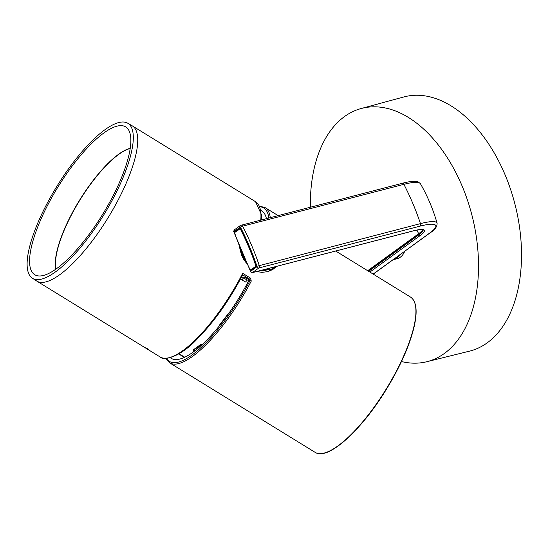 <?xml version="1.0" encoding="UTF-8"?>
<svg xmlns="http://www.w3.org/2000/svg" width="549" height="549" viewBox="0 0 549 549"><rect width="100%" height="100%" fill="white"/><g stroke="black" fill="none" stroke-linecap="round" stroke-linejoin="round"><path stroke-width="0.82" d="M256.205 266.498L252.746 269.257M423.053 229.887A27.519 5.085 -22.9 0 1 421.714 231.143M240.874 228.693L239.817 228.967A1.071 0.659 75.5 0 0 239.673 229.036L235.542 232.035M250.687 271.082L250.502 269.875L256.308 266.073M252.677 269.312L250.502 269.875M250.378 270.135A180.525 110.397 75.5 0 1 234.526 232.604L234.725 232.248M256.211 264.886L255.601 265.043A1.071 0.659 75.5 0 1 255.415 266.306M255.601 265.043A179.42 109.718 -104.5 0 0 240.586 229.503L241.231 229.331M239.817 228.967A1.071 0.659 75.5 0 1 240.586 229.503M367.693 270.719L418.695 233.689A25.46 4.701 157.1 0 0 421.021 231.795L422.407 230.491A27.443 5.071 157.1 0 0 423.046 229.846M421.021 231.795A25.46 4.701 157.1 0 0 422.634 229.681M56.039 269.017A73.971 22.324 121.6 0 1 64.267 230.004A73.971 22.324 121.6 0 1 130.209 148.491M127.697 123.202L132.124 125.762A91.12 27.498 121.6 0 1 132.316 125.879A91.12 27.498 121.6 0 1 107.981 217.898A91.12 27.498 121.6 0 1 36.81 281.088A91.12 27.498 121.6 0 1 36.618 280.971L32.336 278.171A90.983 27.457 121.6 0 1 46.624 204.358A90.983 27.457 121.6 0 1 112.312 125.11A90.983 27.457 121.6 0 1 127.697 123.202A90.983 27.457 121.6 0 1 103.596 215.194A90.983 27.457 121.6 0 1 32.336 278.171M120.567 179.88A86.783 26.194 -58.4 0 0 128.967 130.58A86.783 26.194 -58.4 0 0 57.906 187.079A86.783 26.194 -58.4 0 0 39.494 275.982A86.783 26.194 -58.4 0 0 120.567 179.88M130.23 148.333A73.971 22.324 -58.4 0 0 64.096 229.894A73.971 22.324 -58.4 0 0 55.916 269.106M266.402 218.571A86.488 26.105 -58.4 0 0 261.743 210.96A86.488 26.105 -58.4 0 0 260.85 210.493M240.524 279.002L241.869 279.839L243.612 277.911L245.52 277.636L248.272 279.317L248.663 280.779L250.008 280.587A90.05 27.176 121.6 0 1 166.354 358.36M170.272 357.687A86.488 26.105 -58.4 0 0 171.089 358.277A86.488 26.105 -58.4 0 0 248.663 280.779M179.001 354.132L184.409 357.378L178.988 354.132M184.766 357.214L179.379 354.222A1.071 1.016 -78.6 0 1 179.379 354.215A1.071 1.016 -78.6 0 1 179.07 354.098A79.228 23.909 121.6 0 1 178.624 353.995M181.486 355.244L179.07 354.098M193.035 349.919A1.071 0.878 58.2 0 0 193.934 349.953L201.277 344.628A1.071 0.769 -129.5 0 1 201.277 344.628A1.071 0.769 -129.5 0 1 200.358 344.6A79.228 23.909 121.6 0 1 193.035 349.919L193.763 351.641M195.101 350.626L194.243 349.576M194.957 349.301L194.607 350.317A1.071 0.343 121.7 0 1 193.694 351.593M202.451 344.319L200.358 344.6M228.377 313.953L228.068 313.781A79.228 23.909 121.6 0 1 219.868 324.48A1.071 0.412 39.2 0 0 220.314 324.679M219.868 324.48L219.456 325.749M229.05 312.999L228.068 313.781M248.724 279.887L247.242 280.107L245.485 282.028L241.869 279.839M165.716 358.373L169.593 362.8A91.12 27.498 -58.4 0 0 251.277 281.067L250.509 278.123L242.672 273.306L242.761 274.74C229.352 300.351 214.165 321.776 197.194 339.021C180.422 356.974 163.527 361.228 160.02 356.905A91.12 27.498 121.6 0 0 242.672 273.306M251.277 281.067L250.008 280.587L249.617 279.118L250.509 278.123M239.501 247.119L241.587 255.306L244.058 260.013L246.556 263.259M256.63 271.549L261.942 272.359L267.885 271.631L272.791 269.504L276.614 266.368M275.722 266.594L273.162 268.736L257.152 271.419M426.779 361.729L469.594 351.127A131.273 80.278 -104.5 0 0 514.845 203.761A131.273 80.278 -104.5 0 0 403.645 97.001L361.077 108.551A130.786 79.976 75.5 0 1 471.866 214.92A130.786 79.976 75.5 0 1 426.779 361.729A130.786 79.976 75.5 0 1 401.477 361.537M310.377 207.158A130.786 79.976 75.5 0 1 361.077 108.551M402.287 252.938A2.141 1.647 54 0 0 402.726 252.732L430.21 232.783A2.141 1.647 -126 0 1 429.771 232.989L386.757 264.33A2.141 1.647 -126 0 1 386.318 264.536L373.162 274.081M394.306 258.737L386.318 264.536M394.381 259.389L397.27 257.961L395.623 258.126L399.83 254.722M402.726 252.732L395.431 258.298M397.27 257.961L400.605 254.276M394.209 259.437L393.461 259.643M234.519 231.76L233.833 231.753L240.16 227.162L240.524 227.348A180.525 110.397 75.5 0 1 256.959 266.258L256.884 266.759L250.557 271.35L250.92 270.582L255.834 267.02A1.928 1.18 -104.5 0 0 256.163 264.742A180.099 110.136 -104.5 0 0 241.08 229.029A1.928 1.18 -104.5 0 0 239.687 228.075A1.928 1.18 -104.5 0 0 239.433 228.199L234.519 231.76L236.694 231.198M404.716 251.291A23.586 14.425 75.5 0 1 400.351 257.165A23.586 14.425 75.5 0 1 397.256 258.648L394.34 259.403M422.037 231.973A27.622 5.099 -22.9 0 1 420.356 233.277L368.283 271.082M233.833 231.753L234.526 229.839M240.524 227.348A1.716 0.474 -27.3 0 1 242.637 226.181A2.141 1.311 -104.5 0 0 241.093 225.131A2.141 1.311 -104.5 0 0 240.812 225.268A1.716 1.318 54 0 0 240.462 225.433L234.169 230.004L233.579 231.705M250.557 271.35L251.14 271.975M413.431 230.827A1.071 0.659 -104.5 0 0 413.589 230.82C426.648 228.24 422.133 230.463 423.073 229.866L423.053 229.832A25.446 4.701 -22.9 0 1 421.371 232.646A25.446 4.701 -22.9 0 1 419.045 234.54L368.516 271.227M262.971 269.909L267.205 268.804A21.61 16.628 -126 0 1 263.369 269.806M416.794 230.079A182.241 140.208 54 0 0 418.695 233.689M197.091 347.846L197.894 348.361M199.067 346.378L199.719 346.79M241.725 276.744L247.242 280.107M242.699 274.864L249.617 279.118L248.272 279.317M335.7 251.03L410.508 297.064A91.12 27.498 121.6 0 1 386.173 389.076A91.12 27.498 121.6 0 1 314.996 452.273L169.593 362.8M270.28 217.562A91.12 27.498 -58.4 0 0 265.098 207.591L278.034 215.551M132.316 125.879L255.525 201.696A91.12 27.498 121.6 0 1 260.782 220.025M259.677 206.698A90.05 27.176 121.6 0 1 268.804 217.946M325.132 452.767A90.695 27.375 -58.4 0 0 386.414 389.227A90.695 27.375 -58.4 0 0 415.511 305.889M267.672 269.134A21.891 16.841 54 0 0 268.825 268.386M267.61 268.701A21.466 16.511 -126 0 1 263.095 270.458M269.106 268.317A22.008 16.93 -126 0 1 268.063 268.935A22.008 16.93 -126 0 1 260.452 270.561M259.773 270.739A22.434 17.259 54 0 0 270.266 268.015M272.132 269.394A24.664 18.975 54 0 0 274.575 266.896M273.779 267.102A24.231 18.645 -126 0 1 269.319 270.739M239.433 228.199L239.968 228.055M430.21 232.783C434.938 229.853 437.237 226.668 437.1 223.217A40.976 7.569 157.1 0 0 420.479 223.621A2.141 1.311 75.5 0 1 420.102 226.126A38.842 7.178 -22.9 0 1 429.771 232.989M256.884 266.759A1.716 1.318 54 0 0 258.853 267.974A2.141 1.311 -104.5 0 0 259.231 265.462A182.241 111.447 -104.5 0 0 242.637 226.181L403.886 184.334A182.241 111.447 75.5 0 1 420.479 223.621L256.959 266.258M240.16 227.162A1.716 1.318 54 0 1 240.462 225.433L402.342 183.291A2.141 1.311 -104.5 0 1 403.886 184.334A40.976 7.569 -22.9 0 1 420.369 183.62C427.554 196.137 433.127 209.341 437.1 223.217M252.018 272.627A1.071 0.659 -104.5 0 0 252.334 272.668A1.071 0.659 -104.5 0 0 252.485 272.599A1.716 1.318 -126 0 1 250.529 271.419M250.502 271.879L252.341 272.661L413.589 230.82A1.071 0.659 -104.5 0 0 413.726 230.752L252.485 272.599L258.853 267.974L420.102 226.126M423.066 229.859A25.446 4.701 -22.9 0 1 419.1 234.677A1.071 0.824 54 0 0 420.328 235.439A26.524 4.9 157.1 0 0 413.726 230.752M369.882 272.064L420.328 235.439M420.356 233.277L419.1 234.677L368.654 271.309M250.31 270.849L234.114 232.522M197.468 347.572L198.237 348.073M201.277 344.628L202.224 344.525M181.451 355.237L184.752 357.214M179.379 354.222L178.583 354.023M199.212 346.268L199.85 346.68M36.81 281.088L160.02 356.905M265.098 207.591L259.409 206.115M255.525 201.696L261.338 214.378L261.297 219.895M410.508 297.064C416.622 301.291 417.741 311.571 413.864 327.911C409.238 346.254 400.187 366.554 386.688 388.809C361.441 430.553 327.458 461.187 314.996 452.273M273.21 268.701L257.255 271.391M268.063 268.935L260.528 270.54M240.338 249.184L243.612 258.229L245.568 261.166M147.482 348.766L145.217 347.682M402.342 183.291C409.554 181.348 414.783 180.847 418.029 181.794L420.369 183.62M386.757 264.33L373.251 274.136"/></g></svg>
